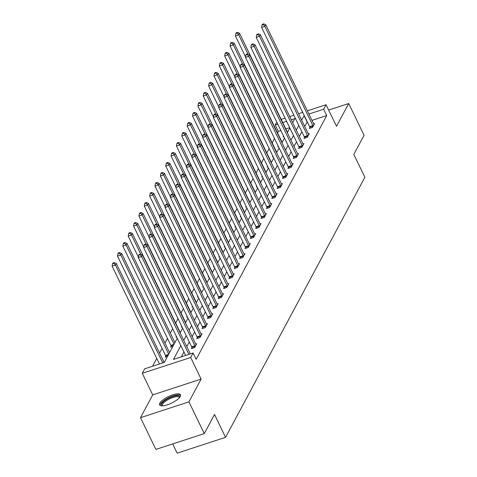 <?xml version="1.0" encoding="UTF-8"?>
<svg xmlns="http://www.w3.org/2000/svg" width="477" height="477" viewBox="0 0 477 477"><rect width="100%" height="100%" fill="white"/><g stroke="black" fill="none" stroke-linecap="round" stroke-linejoin="round"><path stroke-width="0.72" d="M159.843 403.148A11.585 3.637 -25.8 0 0 159.616 404.86A11.585 3.637 -25.8 0 0 169.484 404.043A11.585 3.637 -25.8 0 0 180.252 396.482A11.585 3.637 -25.8 0 0 180.479 394.777A11.585 3.637 -25.8 0 0 170.605 395.594A11.585 3.637 -25.8 0 0 159.843 403.148M280.87 130.543L278.335 131.372L275.265 125.022L276.809 122.142M172.692 443.914L177.152 453.15L225.561 437.343L364.869 177.253L353.821 154.399L364.058 135.277L348.711 103.533L328.671 110.08M225.561 437.343L214.513 414.483L204.269 433.605L155.866 449.412L140.518 417.667L188.922 401.861L201.121 379.084L190.687 357.494L142.283 373.306L144.686 368.816L164.309 362.407L177.277 338.193M201.121 379.084L152.718 394.89L140.518 417.667M152.718 394.89L142.283 373.306M278.335 131.372L277.525 132.886M274.519 138.497L272.164 142.891M269.159 148.508L266.804 152.902M263.799 158.513L261.444 162.907M258.439 168.524L256.083 172.918M253.078 178.529L250.723 182.924M247.712 188.54L245.363 192.935M242.352 198.545L240.003 202.94M236.991 208.556L234.642 212.951M231.631 218.561L229.282 222.956M226.271 228.572L223.916 232.967M220.911 238.583L218.555 242.978M215.55 248.589L213.195 252.983M210.19 258.6L207.835 262.994M204.83 268.605L202.475 272.999M199.469 278.616L197.114 283.01M194.109 288.621L191.754 293.015M188.749 298.632L186.394 303.026M183.389 308.637L181.033 313.031M178.028 318.648L175.673 323.042M172.668 328.653L170.313 333.047M167.463 338.372L164.953 343.058M162.102 348.377L159.592 353.069M156.742 358.388L152.527 366.253M204.269 433.605L188.922 401.861M289.682 127.669L285.812 128.927M167.51 356.432L165.215 357.184L165.769 356.14M119.584 252.577L118.278 253.007L117.932 253.645L119.244 253.221L119.584 252.577L121.623 253.43L169.556 352.586M172.871 346.421L170.575 347.173L171.13 346.135M174.934 342.575L126.983 243.419L126.125 245.023L174.063 344.191M176.663 336.929L175.935 337.167L176.377 336.333M182.023 326.918L181.296 327.156L181.737 326.328M185.654 322.559L137.704 223.403L136.845 225.007L146.117 244.182M187.383 316.907L186.656 317.145L187.097 316.317M191.015 312.548L143.064 213.392L142.206 214.996L151.477 234.177M192.744 306.902L192.016 307.14L192.458 306.312M198.104 296.891L197.377 297.129L197.824 296.3M203.464 286.886L202.737 287.124L203.184 286.295M207.096 282.521L159.145 183.371L158.286 184.975L167.558 204.15M208.831 276.875L208.097 277.113L208.544 276.284M214.191 266.87L213.457 267.108L213.905 266.279M219.551 256.859L218.818 257.097L219.265 256.268M223.176 252.5L175.226 153.344L174.367 154.947L183.639 174.129M224.911 246.853L224.178 247.092L224.625 246.263M178.553 142.486L177.241 142.915L176.901 143.553L178.207 143.13L178.553 142.486L180.586 143.338L228.525 242.495M230.272 236.842L229.538 237.081L229.986 236.252M235.632 226.837L234.899 227.076L235.346 226.247M239.263 222.473L191.313 123.316L190.454 124.92L199.72 144.102M240.992 216.826L240.265 217.065L240.706 216.236M244.623 212.468L196.673 113.311L195.814 114.915L205.086 134.091M246.353 206.821L245.625 207.054L246.066 206.225M251.713 196.81L250.985 197.049L251.427 196.22M257.073 186.799L256.346 187.038L256.787 186.209M260.704 182.441L212.754 83.284L211.895 84.888L221.167 104.069M262.433 176.794L261.706 177.033L262.147 176.204M266.065 172.43L218.114 73.279L217.256 74.883L226.527 94.058M267.794 166.783L267.066 167.022L267.508 166.193M273.154 156.778L272.427 157.016L272.868 156.188M276.785 152.413L228.835 53.263L227.976 54.867L237.248 74.042M278.514 146.767L277.787 147.005L278.228 146.177M282.145 142.408L234.195 43.252L233.336 44.856L242.608 64.037M283.875 136.762L283.147 137L283.588 136.172M180.861 345.61L173.467 359.414L193.096 353.004L196.16 359.354L326.745 115.559L311.976 120.383M307.295 121.915L304.714 126.459M301.863 131.777L299.353 136.464M296.503 141.788L293.993 146.475M291.143 151.793L288.633 156.48M285.783 161.804L283.272 166.491M280.422 171.809L277.912 176.496M275.062 181.82L272.552 186.507M269.702 191.826L267.192 196.518M264.341 201.837L261.831 206.523M258.981 211.842L256.471 216.534M253.621 221.853L251.111 226.539M248.261 231.858L245.75 236.55M242.9 241.869L240.39 246.555M237.54 251.88L235.03 256.566M232.18 261.885L229.664 266.571M226.819 271.896L224.303 276.582M221.453 281.901L218.943 286.588M216.093 291.912L213.583 296.599M210.733 301.917L208.222 306.604M205.372 311.928L202.862 316.615M200.012 321.933L197.502 326.626M194.652 331.944L192.142 336.631M189.291 341.949L186.781 346.642M183.931 351.96L181.308 356.856M191.933 347.596L191.378 348.633L194.652 347.566L196.709 343.72L195.725 344.042M197.293 337.591L196.739 338.628L200.012 337.561L202.075 333.709L201.085 334.031M202.659 327.58L202.099 328.617L205.372 327.55L207.435 323.704L206.446 324.026M208.02 317.575L207.459 318.612L210.733 317.545L212.796 313.693L211.806 314.015M213.38 307.564L212.82 308.601L216.093 307.534L218.156 303.682L217.166 304.01M218.74 297.559L218.18 298.596L221.453 297.529L223.516 293.677L222.526 293.999M224.101 287.548L223.54 288.585L226.813 287.518L228.877 283.666L227.887 283.994M229.461 277.536L228.906 278.58L232.174 277.507L234.237 273.661L233.247 273.983M234.821 267.531L234.267 268.569L237.534 267.502L239.597 263.65L238.607 263.972M240.181 257.52L239.627 258.564L242.894 257.491L244.957 253.645L243.968 253.967M245.542 247.515L244.987 248.553L248.255 247.485L250.318 243.634L249.328 243.956M250.902 237.504L250.347 238.542L253.615 237.474L255.678 233.629L254.688 233.951M256.262 227.499L255.708 228.537L258.975 227.469L261.038 223.618L260.048 223.94M261.623 217.488L261.068 218.526L264.336 217.458L266.399 213.613L265.415 213.934M266.983 207.483L266.428 208.521L269.702 207.453L271.759 203.601L270.775 203.923M272.343 197.472L271.789 198.51L275.062 197.442L277.119 193.596L276.135 193.918M277.703 187.467L277.149 188.504L280.422 187.437L282.479 183.585L281.496 183.907M283.064 177.456L282.509 178.493L285.783 177.426L287.84 173.574L286.856 173.902M288.424 167.445L287.869 168.488L291.143 167.415L293.206 163.569L292.216 163.891M293.79 157.44L293.23 158.477L296.503 157.41L298.566 153.558L297.576 153.88M299.151 147.429L298.59 148.472L301.863 147.399L303.927 143.553L302.937 143.875M304.511 137.424L303.95 138.461L307.224 137.394L309.287 133.542L308.297 133.864M309.871 127.413L309.311 128.45L312.584 127.383L314.647 123.537L313.657 123.859M307.361 110.837L326.077 104.719L336.512 126.31L348.711 103.533M326.077 104.719L323.674 109.215L308.911 114.033M326.745 115.559L323.674 109.215M193.096 353.004L190.687 357.494M281.197 119.381L285.061 118.117M289.748 116.591L293.874 115.243M298.554 113.711L302.68 112.363M292.699 122.702L294.893 118.612L291.292 119.787M286.611 121.319L282.742 122.583M277.805 124.193L275.265 125.022M180.127 332.874L182.637 328.188M185.487 322.869L187.998 318.177M190.848 312.858L193.358 308.172M196.208 302.853L198.718 298.161M201.568 292.842L204.078 288.156M206.929 282.831L209.439 278.145M212.289 272.826L214.805 268.14M217.649 262.815L220.165 258.129M223.015 252.81L225.526 248.123M228.376 242.799L230.886 238.112M233.736 232.794L236.246 228.107M239.096 222.783L241.606 218.096M244.457 212.778L246.967 208.085M249.817 202.767L252.327 198.08M255.177 192.762L257.687 188.069M260.537 182.751L263.048 178.064M265.898 172.746L268.408 168.053M271.258 162.735L273.768 158.048M276.618 152.723L279.128 148.037M281.979 142.718L284.489 138.032M287.339 132.707L289.849 128.021M304.225 115.565L301.649 120.109M298.799 125.427L296.283 130.114M293.438 135.438L290.922 140.125M288.072 145.443L285.562 150.136M282.712 155.454L280.202 160.141M277.352 165.459L274.841 170.152M271.991 175.47L269.481 180.157M266.631 185.475L264.121 190.168M261.271 195.487L258.761 200.173M255.91 205.498L253.4 210.184M250.55 215.503L248.04 220.189M245.19 225.514L242.68 230.2M239.83 235.519L237.319 240.205M234.469 245.53L231.959 250.216M229.109 255.535L226.599 260.221M223.749 265.546L221.239 270.232M218.388 275.551L215.878 280.243M213.028 285.562L210.518 290.249M207.668 295.567L205.152 300.26M202.308 305.578L199.791 310.265M196.941 315.583L194.431 320.276M191.581 325.594L189.071 330.281M186.221 335.605L183.711 340.292M307.116 121.969L304.052 115.625M188.886 354.381L141.568 256.495L142.426 254.891L190.299 353.916M185.619 355.448L138.3 257.562L141.568 256.495L140.047 254.682L140.393 254.038L139.081 254.468L138.741 255.112L140.047 254.682M138.741 255.112L138.3 257.562M142.426 254.891L140.393 254.038M164.136 362.46L116.263 263.435L115.404 265.039L112.131 266.106L159.449 363.993M113.884 263.226L114.224 262.588L112.918 263.012L112.572 263.656L113.884 263.226L115.404 265.039L162.723 362.925M114.224 262.588L116.263 263.435M112.131 266.106L112.572 263.656M162.287 405.832A10.029 3.148 154.2 0 1 168.131 398.528A10.029 3.148 154.2 0 1 179.579 397.472M179.298 397.8A9.284 2.916 -25.8 0 0 179.203 397.43A9.284 2.916 -25.8 0 0 168.619 399.332A9.284 2.916 -25.8 0 0 162.484 405.51A9.284 2.916 -25.8 0 0 162.717 405.814M180.592 395.427A11.514 3.613 -25.8 0 0 167.773 398.182A11.514 3.613 -25.8 0 0 160.057 405.361M195.206 346.529L195.135 346.302A1.485 0.56 71.9 0 0 194.932 345.783L146.928 246.484L147.787 244.88L195.791 344.179A1.485 0.56 71.9 0 0 196.047 344.609L196.154 344.758M192.177 348.377L191.867 347.375A1.485 0.56 71.9 0 0 191.659 346.851L143.66 247.551L146.928 246.484L145.407 244.677L145.753 244.033L144.442 244.462L144.102 245.1L145.407 244.677M144.102 245.1L143.66 247.551M147.787 244.88L145.753 244.033M200.567 336.523L200.495 336.297A1.485 0.56 71.9 0 0 200.292 335.778L152.288 236.479L153.147 234.875L201.151 334.174A1.485 0.56 71.9 0 0 201.407 334.598L201.515 334.747M197.538 338.366L197.228 337.364A1.485 0.56 71.9 0 0 197.025 336.845L149.021 237.546L152.288 236.479L150.768 234.666L151.114 234.022L149.802 234.451L149.462 235.095L150.768 234.666M149.462 235.095L149.021 237.546M153.147 234.875L151.114 234.022M121.623 253.43L120.764 255.034L117.491 256.101L165.495 355.401A1.485 0.56 -108.1 0 1 165.698 355.92L166.014 356.921M119.244 253.221L120.764 255.034L168.703 354.202M117.491 256.101L117.932 253.645M124.604 243.21L124.944 242.572L123.638 242.996L123.293 243.64L124.604 243.21L126.125 245.023L122.851 246.09L170.855 345.39A1.485 0.56 -108.1 0 1 171.058 345.908L171.374 346.91M124.944 242.572L126.983 243.419M122.851 246.09L123.293 243.64M205.927 326.512L205.855 326.286A1.485 0.56 71.9 0 0 205.653 325.767L157.648 226.468L158.507 224.864L206.511 324.163A1.485 0.56 71.9 0 0 206.768 324.593L206.875 324.742M202.898 328.361L202.588 327.359A1.485 0.56 71.9 0 0 202.385 326.834L154.381 227.535L157.648 226.468L156.128 224.655L156.474 224.017L155.162 224.44L154.822 225.084L156.128 224.655M154.822 225.084L154.381 227.535M158.507 224.864L156.474 224.017M211.287 316.501L211.216 316.281A1.485 0.56 71.9 0 0 211.013 315.762L163.009 216.463L163.867 214.859L211.871 314.158A1.485 0.56 71.9 0 0 212.128 314.582L212.235 314.731M208.258 318.35L207.948 317.348A1.485 0.56 71.9 0 0 207.745 316.829L159.741 217.53L163.009 216.463L161.488 214.65L161.834 214.006L160.522 214.435L160.183 215.079L161.488 214.65M160.183 215.079L159.741 217.53M163.867 214.859L161.834 214.006M216.647 306.496L216.582 306.27A1.485 0.56 71.9 0 0 216.373 305.751L168.369 206.452L169.234 204.848L217.232 304.147A1.485 0.56 71.9 0 0 217.488 304.576L217.595 304.725M213.618 308.339L213.308 307.337A1.485 0.56 71.9 0 0 213.106 306.818L165.102 207.519L168.369 206.452L166.849 204.639L167.194 204.001L165.883 204.424L165.543 205.068L166.849 204.639M165.543 205.068L165.102 207.519M169.234 204.848L167.194 204.001M180.282 332.582L132.344 233.408L131.485 235.012L128.212 236.085L138.378 257.109M129.965 233.205L130.304 232.561L128.999 232.991L128.653 233.629L129.965 233.205L131.485 235.012L140.757 254.193M130.304 232.561L132.344 233.408M128.212 236.085L128.653 233.629M135.325 223.194L135.665 222.55L134.359 222.98L134.013 223.624L135.325 223.194L136.845 225.007L133.572 226.074L143.738 247.104M135.665 222.55L137.704 223.403M133.572 226.074L134.013 223.624M140.685 213.189L141.025 212.545L139.719 212.975L139.373 213.613L140.685 213.189L142.206 214.996L138.932 216.069L149.098 237.093M141.025 212.545L143.064 213.392M138.932 216.069L139.373 213.613M196.369 302.555L148.425 203.387L147.566 204.991L144.292 206.058L154.459 227.088M146.045 203.178L146.391 202.534L145.08 202.963L144.734 203.607L146.045 203.178L147.566 204.991L156.838 224.166M146.391 202.534L148.425 203.387M144.292 206.058L144.734 203.607M201.729 292.55L153.785 193.376L152.926 194.98L149.659 196.047L159.819 217.077M151.406 193.167L151.752 192.529L150.44 192.958L150.1 193.596L151.406 193.167L152.926 194.98L162.198 214.161M151.752 192.529L153.785 193.376M149.659 196.047L150.1 193.596M156.766 183.162L157.112 182.518L155.8 182.947L155.46 183.591L156.766 183.162L158.286 184.975L155.019 186.042L165.179 207.072M157.112 182.518L159.145 183.371M155.019 186.042L155.46 183.591M212.45 272.534L164.505 173.36L163.647 174.964L160.379 176.031L170.545 197.061M162.126 173.151L162.472 172.513L161.16 172.936L160.821 173.58L162.126 173.151L163.647 174.964L172.918 194.145M162.472 172.513L164.505 173.36M160.379 176.031L160.821 173.58M217.81 262.523L169.866 163.355L169.007 164.959L165.74 166.026L175.906 187.056M167.487 163.146L167.832 162.502L166.521 162.931L166.181 163.569L167.487 163.146L169.007 164.959L178.279 184.134M167.832 162.502L169.866 163.355M165.74 166.026L166.181 163.569M172.847 153.135L173.193 152.497L171.881 152.92L171.541 153.564L172.847 153.135L174.367 154.947L171.1 156.015L181.266 177.045M173.193 152.497L175.226 153.344M171.1 156.015L171.541 153.564M180.586 143.338L179.728 144.942L176.46 146.01L186.626 167.033M178.207 143.13L179.728 144.942L188.999 164.118M176.46 146.01L176.901 143.553M233.891 232.502L185.952 133.327L185.088 134.931L181.82 135.999L191.987 157.028M183.567 133.119L183.913 132.481L182.602 132.904L182.262 133.548L183.567 133.119L185.088 134.931L194.36 154.113M183.913 132.481L185.952 133.327M181.82 135.999L182.262 133.548M188.928 123.114L189.274 122.47L187.968 122.899L187.622 123.537L188.928 123.114L190.454 124.92L187.181 125.994L197.347 147.017M189.274 122.47L191.313 123.316M187.181 125.994L187.622 123.537M194.288 113.103L194.634 112.465L193.328 112.888L192.982 113.532L194.288 113.103L195.814 114.915L192.541 115.983L202.707 137.012M194.634 112.465L196.673 113.311M192.541 115.983L192.982 113.532M249.972 202.475L202.033 103.3L201.175 104.904L197.901 105.977L208.067 127.001M199.648 103.098L199.994 102.454L198.688 102.883L198.343 103.521L199.648 103.098L201.175 104.904L210.446 124.086M199.994 102.454L202.033 103.3M197.901 105.977L198.343 103.521M255.332 192.464L207.394 93.295L206.535 94.899L203.262 95.966L213.428 116.996M205.015 93.087L205.354 92.443L204.049 92.872L203.703 93.516L205.015 93.087L206.535 94.899L215.807 114.075M205.354 92.443L207.394 93.295M203.262 95.966L203.703 93.516M210.375 83.081L210.715 82.438L209.409 82.867L209.063 83.505L210.375 83.081L211.895 84.888L208.622 85.955L218.788 106.985M210.715 82.438L212.754 83.284M208.622 85.955L209.063 83.505M215.735 73.07L216.075 72.426L214.769 72.856L214.423 73.5L215.735 73.07L217.256 74.883L213.982 75.95L224.148 96.98M216.075 72.426L218.114 73.279M213.982 75.95L214.423 73.5M222.008 296.485L221.942 296.265A1.485 0.56 71.9 0 0 221.733 295.74L173.735 196.446L174.594 194.843L222.592 294.136A1.485 0.56 71.9 0 0 222.848 294.565L222.956 294.714M218.979 298.334L218.669 297.332A1.485 0.56 71.9 0 0 218.466 296.813L170.462 197.514L173.735 196.446L172.209 194.634L172.555 193.99L171.249 194.419L170.903 195.057L172.209 194.634M170.903 195.057L170.462 197.514M174.594 194.843L172.555 193.99M227.368 286.48L227.302 286.254A1.485 0.56 71.9 0 0 227.094 285.735L179.096 186.435L179.954 184.832L227.952 284.131A1.485 0.56 71.9 0 0 228.209 284.56L228.322 284.709M224.339 288.323L224.029 287.321A1.485 0.56 71.9 0 0 223.826 286.802L175.822 187.503L179.096 186.435L177.569 184.623L177.915 183.985L176.609 184.408L176.263 185.052L177.569 184.623M176.263 185.052L175.822 187.503M179.954 184.832L177.915 183.985M232.728 276.469L232.663 276.249A1.485 0.56 71.9 0 0 232.454 275.724L184.456 176.43L185.314 174.826L233.319 274.12A1.485 0.56 71.9 0 0 233.569 274.549L233.682 274.698M229.699 278.318L229.389 277.316A1.485 0.56 71.9 0 0 229.187 276.797L181.182 177.498L184.456 176.43L182.929 174.618L183.275 173.974L181.97 174.403L181.624 175.041L182.929 174.618M181.624 175.041L181.182 177.498M185.314 174.826L183.275 173.974M238.089 266.464L238.023 266.238A1.485 0.56 71.9 0 0 237.814 265.719L189.816 166.419L190.675 164.815L238.679 264.115A1.485 0.56 71.9 0 0 238.929 264.544L239.043 264.687M235.06 268.307L234.75 267.305A1.485 0.56 71.9 0 0 234.547 266.786L186.543 167.487L189.816 166.419L188.296 164.607L188.636 163.969L187.33 164.392L186.984 165.036L188.296 164.607M186.984 165.036L186.543 167.487M190.675 164.815L188.636 163.969M243.455 256.453L243.383 256.232A1.485 0.56 71.9 0 0 243.181 255.708L195.176 156.408L196.035 154.804L244.039 254.104A1.485 0.56 71.9 0 0 244.29 254.533L244.403 254.682M240.426 258.301L240.11 257.3A1.485 0.56 71.9 0 0 239.907 256.775L191.903 157.482L195.176 156.408L193.656 154.602L193.996 153.958L192.69 154.387L192.344 155.025L193.656 154.602M192.344 155.025L191.903 157.482M196.035 154.804L193.996 153.958M248.815 246.448L248.744 246.221A1.485 0.56 71.9 0 0 248.541 245.703L200.537 146.403L201.395 144.799L249.399 244.099A1.485 0.56 71.9 0 0 249.65 244.528L249.763 244.671M245.786 248.29L245.47 247.289A1.485 0.56 71.9 0 0 245.267 246.77L197.263 147.471L200.537 146.403L199.016 144.591L199.356 143.947L198.05 144.376L197.705 145.02L199.016 144.591M197.705 145.02L197.263 147.471M201.395 144.799L199.356 143.947M254.175 236.437L254.104 236.216A1.485 0.56 71.9 0 0 253.901 235.692L205.897 136.392L206.756 134.788L254.76 234.088A1.485 0.56 71.9 0 0 255.01 234.517L255.123 234.666M251.146 238.285L250.83 237.284A1.485 0.56 71.9 0 0 250.628 236.759L202.624 137.465L205.897 136.392L204.377 134.586L204.716 133.942L203.411 134.371L203.065 135.009L204.377 134.586M203.065 135.009L202.624 137.465M206.756 134.788L204.716 133.942M259.536 226.432L259.464 226.205A1.485 0.56 71.9 0 0 259.261 225.687L211.257 126.387L212.116 124.783L260.12 224.083A1.485 0.56 71.9 0 0 260.37 224.506L260.484 224.655M256.507 228.274L256.191 227.273A1.485 0.56 71.9 0 0 255.988 226.754L207.984 127.454L211.257 126.387L209.737 124.575L210.077 123.931L208.771 124.36L208.425 125.004L209.737 124.575M208.425 125.004L207.984 127.454M212.116 124.783L210.077 123.931M264.896 216.421L264.824 216.194A1.485 0.56 71.9 0 0 264.622 215.676L216.618 116.376L217.476 114.772L265.48 214.072A1.485 0.56 71.9 0 0 265.731 214.501L265.844 214.65M261.867 218.269L261.551 217.268A1.485 0.56 71.9 0 0 261.348 216.743L213.344 117.443L216.618 116.376L215.097 114.563L215.437 113.925L214.131 114.355L213.785 114.993L215.097 114.563M213.785 114.993L213.344 117.443M217.476 114.772L215.437 113.925M270.256 206.41L270.185 206.189A1.485 0.56 71.9 0 0 269.982 205.67L221.978 106.371L222.837 104.767L270.841 204.067A1.485 0.56 71.9 0 0 271.097 204.49L271.204 204.639M267.227 208.258L266.917 207.256A1.485 0.56 71.9 0 0 266.709 206.738L218.704 107.438L221.978 106.371L220.457 104.558L220.797 103.914L219.492 104.344L219.146 104.988L220.457 104.558M219.146 104.988L218.704 107.438M222.837 104.767L220.797 103.914M275.617 196.405L275.545 196.178A1.485 0.56 71.9 0 0 275.342 195.659L227.338 96.36L228.197 94.756L276.201 194.056A1.485 0.56 71.9 0 0 276.457 194.485L276.565 194.634M272.588 198.253L272.278 197.251A1.485 0.56 71.9 0 0 272.069 196.727L224.071 97.427L227.338 96.36L225.818 94.547L226.164 93.909L224.852 94.333L224.512 94.977L225.818 94.547M224.512 94.977L224.071 97.427M228.197 94.756L226.164 93.909M280.977 186.394L280.905 186.173A1.485 0.56 71.9 0 0 280.703 185.654L232.698 86.355L233.557 84.751L281.561 184.05A1.485 0.56 71.9 0 0 281.818 184.474L281.925 184.623M277.948 188.242L277.638 187.24A1.485 0.56 71.9 0 0 277.429 186.722L229.431 87.422L232.698 86.355L231.178 84.542L231.524 83.898L230.212 84.328L229.872 84.972L231.178 84.542M229.872 84.972L229.431 87.422M233.557 84.751L231.524 83.898M286.337 176.389L286.266 176.162A1.485 0.56 71.9 0 0 286.063 175.643L238.059 76.344L238.917 74.74L286.921 174.039A1.485 0.56 71.9 0 0 287.178 174.469L287.285 174.618M283.308 178.231L282.998 177.229A1.485 0.56 71.9 0 0 282.789 176.711L234.791 77.411L238.059 76.344L236.538 74.531L236.884 73.893L235.572 74.317L235.233 74.961L236.538 74.531M235.233 74.961L234.791 77.411M238.917 74.74L236.884 73.893M291.697 166.378L291.626 166.157A1.485 0.56 71.9 0 0 291.423 165.632L243.419 66.339L244.278 64.735L292.282 164.028A1.485 0.56 71.9 0 0 292.538 164.458L292.645 164.607M288.668 168.226L288.358 167.224A1.485 0.56 71.9 0 0 288.156 166.706L240.152 67.406L243.419 66.339L241.899 64.526L242.244 63.882L240.933 64.312L240.593 64.95L241.899 64.526M240.593 64.95L240.152 67.406M244.278 64.735L242.244 63.882M297.058 156.373L296.986 156.146A1.485 0.56 71.9 0 0 296.783 155.627L248.779 56.328L249.638 54.724L297.642 154.023A1.485 0.56 71.9 0 0 297.898 154.453L298.006 154.602M294.029 158.215L293.719 157.213A1.485 0.56 71.9 0 0 293.516 156.695L245.512 57.395L248.779 56.328L247.259 54.515L247.605 53.877L246.293 54.3L245.953 54.944L247.259 54.515M245.953 54.944L245.512 57.395M249.638 54.724L247.605 53.877M271.413 162.442L223.474 63.268L222.616 64.872L219.342 65.939L229.509 86.969M221.095 63.059L221.435 62.421L220.13 62.845L219.784 63.489L221.095 63.059L222.616 64.872L231.888 84.053M221.435 62.421L223.474 63.268M219.342 65.939L219.784 63.489M302.418 146.361L302.346 146.141A1.485 0.56 71.9 0 0 302.144 145.616L254.14 46.317L254.998 44.713L303.002 144.012A1.485 0.56 71.9 0 0 303.259 144.442L303.366 144.591M299.389 148.21L299.079 147.208A1.485 0.56 71.9 0 0 298.876 146.689L250.872 47.39L254.14 46.317L252.619 44.51L252.965 43.866L251.653 44.295L251.313 44.933L252.619 44.51M251.313 44.933L250.872 47.39M254.998 44.713L252.965 43.866M226.456 53.054L226.796 52.41L225.49 52.84L225.144 53.484L226.456 53.054L227.976 54.867L224.703 55.934L234.869 76.964M226.796 52.41L228.835 53.263M224.703 55.934L225.144 53.484M307.778 136.356L307.713 136.13A1.485 0.56 71.9 0 0 307.504 135.611L259.5 36.312L260.364 34.708L308.363 134.007A1.485 0.56 71.9 0 0 308.619 134.436L308.726 134.58M304.749 138.199L304.439 137.197A1.485 0.56 71.9 0 0 304.237 136.678L256.232 37.379L259.5 36.312L257.979 34.499L258.325 33.861L257.014 34.284L256.674 34.928L257.979 34.499M256.674 34.928L256.232 37.379M260.364 34.708L258.325 33.861M231.816 43.043L232.156 42.405L230.85 42.829L230.504 43.473L231.816 43.043L233.336 44.856L230.063 45.923L240.229 66.953M232.156 42.405L234.195 43.252M230.063 45.923L230.504 43.473M313.139 126.345L313.073 126.125A1.485 0.56 71.9 0 0 312.864 125.6L264.866 26.301L265.725 24.697L313.723 123.996A1.485 0.56 71.9 0 0 313.979 124.425L314.093 124.575M310.11 128.194L309.8 127.192A1.485 0.56 71.9 0 0 309.597 126.667L261.593 27.374L264.866 26.301L263.34 24.494L263.686 23.85L262.38 24.279L262.034 24.917L263.34 24.494M262.034 24.917L261.593 27.374M265.725 24.697L263.686 23.85M287.5 132.415L239.555 33.247L238.697 34.851L235.429 35.918L245.589 56.942M237.176 33.038L237.522 32.394L236.21 32.824L235.865 33.462L237.176 33.038L238.697 34.851L247.968 54.026M237.522 32.394L239.555 33.247M235.429 35.918L235.865 33.462M195.135 346.302L191.867 347.375M194.932 345.783L191.659 346.851M200.495 336.297L197.228 337.364M200.292 335.778L197.025 336.845M165.495 355.401L168.608 354.381M165.698 355.92L168.226 355.091M170.855 345.39L173.968 344.37M171.058 345.908L173.586 345.086M205.855 326.286L202.588 327.359M205.653 325.767L202.385 326.834M211.216 316.281L207.948 317.348M211.013 315.762L207.745 316.829M216.582 306.27L213.308 307.337M216.373 305.751L213.106 306.818M221.942 296.265L218.669 297.332M221.733 295.74L218.466 296.813M227.302 286.254L224.029 287.321M227.094 285.735L223.826 286.802M232.663 276.249L229.389 277.316M232.454 275.724L229.187 276.797M238.023 266.238L234.75 267.305M237.814 265.719L234.547 266.786M243.383 256.232L240.11 257.3M243.181 255.708L239.907 256.775M248.744 246.221L245.47 247.289M248.541 245.703L245.267 246.77M254.104 236.216L250.83 237.284M253.901 235.692L250.628 236.759M259.464 226.205L256.191 227.273M259.261 225.687L255.988 226.754M264.824 216.194L261.551 217.268M264.622 215.676L261.348 216.743M270.185 206.189L266.917 207.256M269.982 205.67L266.709 206.738M275.545 196.178L272.278 197.251M275.342 195.659L272.069 196.727M280.905 186.173L277.638 187.24M280.703 185.654L277.429 186.722M286.266 176.162L282.998 177.229M286.063 175.643L282.789 176.711M291.626 166.157L288.358 167.224M291.423 165.632L288.156 166.706M296.986 156.146L293.719 157.213M296.783 155.627L293.516 156.695M302.346 146.141L299.079 147.208M302.144 145.616L298.876 146.689M307.713 136.13L304.439 137.197M307.504 135.611L304.237 136.678M313.073 126.125L309.8 127.192M312.864 125.6L309.597 126.667"/></g></svg>
